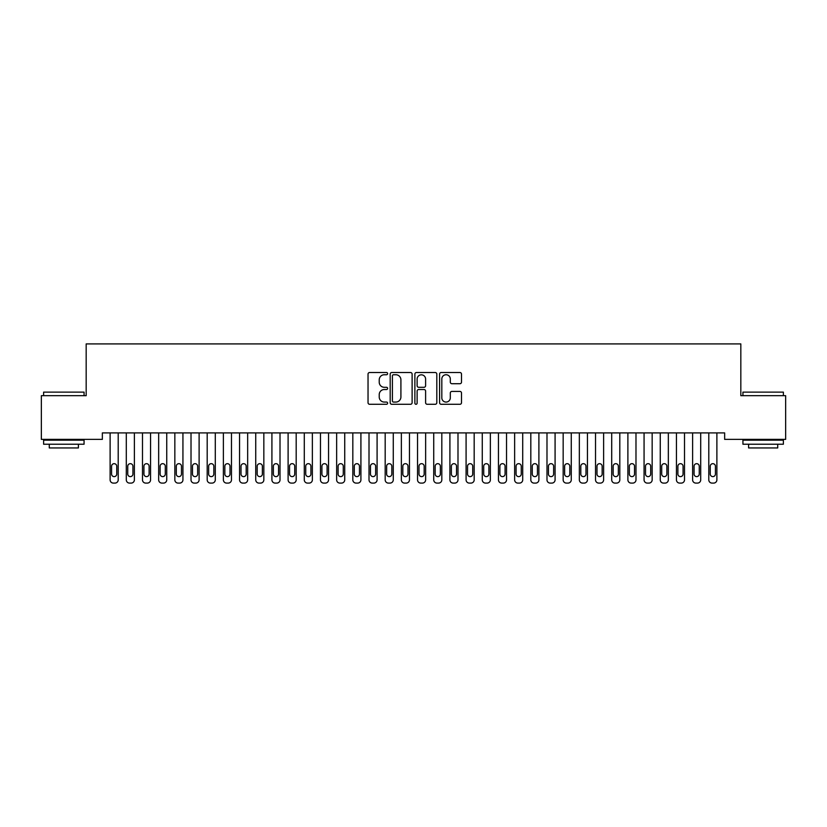 <?xml version="1.0" encoding="UTF-8"?>
<svg xmlns="http://www.w3.org/2000/svg" width="827" height="827" viewBox="0 0 827 827"><rect width="100%" height="100%" fill="white"/><g stroke="black" fill="none" stroke-linecap="round" stroke-linejoin="round"><path stroke-width="1.24" d="M387.615 373.639A1.116 1.116 0 0 0 386.498 372.522L369.628 372.522A1.592 1.592 0 0 0 368.036 374.114L368.036 402.697A1.592 1.592 0 0 0 369.628 404.289L386.498 404.289A1.116 1.116 0 0 0 387.615 403.173A1.116 1.116 0 0 0 386.498 402.067L384.317 402.067A5.086 5.086 0 0 1 379.231 396.981L379.231 394.603A5.086 5.086 0 0 1 384.317 389.517L386.498 389.517A1.116 1.116 0 0 0 387.615 388.401A1.116 1.116 0 0 0 386.498 387.294L384.317 387.294A5.086 5.086 0 0 1 379.231 382.208L379.231 379.831A5.086 5.086 0 0 1 384.317 374.745L386.498 374.745A1.116 1.116 0 0 0 387.615 373.639M459.915 383.718A1.592 1.592 0 0 0 461.507 382.126L461.507 374.114A1.592 1.592 0 0 0 459.915 372.522L441.173 372.522A1.592 1.592 0 0 0 439.582 374.114L439.582 402.697A1.592 1.592 0 0 0 441.173 404.289L459.915 404.289A1.592 1.592 0 0 0 461.507 402.697L461.507 393.011A1.592 1.592 0 0 0 459.915 391.419L451.893 391.419A1.592 1.592 0 0 0 450.312 393.011L450.312 397.818A4.249 4.249 0 0 1 446.063 402.067A4.249 4.249 0 0 1 441.814 397.818L441.814 378.993A4.249 4.249 0 0 1 446.063 374.745A4.249 4.249 0 0 1 450.312 378.993L450.312 382.126A1.592 1.592 0 0 0 451.893 383.718L459.915 383.718M724.648 432.903L102.352 432.903L102.352 439.375L41.35 439.375L41.35 395.688L86.173 395.688L86.173 343.908L740.827 343.908L740.827 395.688L785.65 395.688L785.65 439.375L724.648 439.375L724.648 432.903M412.115 374.114A1.592 1.592 0 0 0 410.523 372.522L391.781 372.522A1.592 1.592 0 0 0 390.189 374.114L390.189 402.697A1.592 1.592 0 0 0 391.781 404.289L410.523 404.289A1.592 1.592 0 0 0 412.115 402.697L412.115 374.114M416.477 372.522L435.219 372.522A1.592 1.592 0 0 1 436.811 374.114L436.811 402.697A1.592 1.592 0 0 1 435.219 404.289L427.197 404.289A1.592 1.592 0 0 1 425.605 402.697L425.605 391.109A1.592 1.592 0 0 0 424.024 389.517L418.7 389.517A1.592 1.592 0 0 0 417.118 391.109L417.118 403.173A1.116 1.116 0 0 1 416.002 404.289A1.116 1.116 0 0 1 414.885 403.173L414.885 374.114A1.592 1.592 0 0 1 416.477 372.522M393.528 374.745A1.116 1.116 0 0 0 392.411 375.861L392.411 400.95A1.116 1.116 0 0 0 393.528 402.067L395.833 402.067A5.086 5.086 0 0 0 400.909 396.981L400.909 379.831A5.086 5.086 0 0 0 395.833 374.745L393.528 374.745M425.605 379.076A4.249 4.249 0 0 0 421.367 374.827A4.249 4.249 0 0 0 417.118 379.076L417.118 385.702A1.592 1.592 0 0 0 418.7 387.294L424.024 387.294A1.592 1.592 0 0 0 425.605 385.702L425.605 379.076M118.209 432.903L118.209 479.856A3.236 3.236 0 0 1 114.974 483.092L113.351 483.092A3.236 3.236 0 0 1 110.115 479.856L110.115 432.903M116.752 474.026L116.752 466.263A2.584 2.584 0 0 0 114.157 463.678A2.584 2.584 0 0 0 111.573 466.263L111.573 474.026A2.584 2.584 0 0 0 114.157 476.621A2.584 2.584 0 0 0 116.752 474.026M134.387 432.903L134.387 479.856A3.236 3.236 0 0 1 131.152 483.092L129.529 483.092A3.236 3.236 0 0 1 126.293 479.856L126.293 432.903M132.93 474.026L132.93 466.263A2.584 2.584 0 0 0 130.346 463.678A2.584 2.584 0 0 0 127.751 466.263L127.751 474.026A2.584 2.584 0 0 0 130.346 476.621A2.584 2.584 0 0 0 132.93 474.026M150.566 432.903L150.566 479.856A3.236 3.236 0 0 1 147.33 483.092L145.717 483.092A3.236 3.236 0 0 1 142.482 479.856L142.482 432.903M149.108 474.026L149.108 466.263A2.584 2.584 0 0 0 146.524 463.678A2.584 2.584 0 0 0 143.929 466.263L143.929 474.026A2.584 2.584 0 0 0 146.524 476.621A2.584 2.584 0 0 0 149.108 474.026M43.614 392.122L84.065 392.122L43.614 392.122L43.614 395.688M84.065 444.223L43.614 444.223L43.614 440.181L84.065 440.181L84.065 444.223M78.4 444.223L78.4 447.945L49.279 447.945L49.279 444.223M742.935 392.122L783.386 392.122L742.935 392.122L742.935 395.688M783.386 444.223L742.935 444.223L742.935 440.181L783.386 440.181L783.386 444.223M777.721 444.223L777.721 447.945L748.6 447.945L748.6 444.223M166.744 432.903L166.744 479.856A3.236 3.236 0 0 1 163.508 483.092L161.896 483.092A3.236 3.236 0 0 1 158.66 479.856L158.66 432.903M165.297 474.026L165.297 466.263A2.584 2.584 0 0 0 162.702 463.678A2.584 2.584 0 0 0 160.118 466.263L160.118 474.026A2.584 2.584 0 0 0 162.702 476.621A2.584 2.584 0 0 0 165.297 474.026M182.932 432.903L182.932 479.856A3.236 3.236 0 0 1 179.697 483.092L178.074 483.092A3.236 3.236 0 0 1 174.838 479.856L174.838 432.903M181.475 474.026L181.475 466.263A2.584 2.584 0 0 0 178.88 463.678A2.584 2.584 0 0 0 176.296 466.263L176.296 474.026A2.584 2.584 0 0 0 178.88 476.621A2.584 2.584 0 0 0 181.475 474.026M199.111 432.903L199.111 479.856A3.236 3.236 0 0 1 195.875 483.092L194.252 483.092A3.236 3.236 0 0 1 191.016 479.856L191.016 432.903M197.653 474.026L197.653 466.263A2.584 2.584 0 0 0 195.069 463.678A2.584 2.584 0 0 0 192.474 466.263L192.474 474.026A2.584 2.584 0 0 0 195.069 476.621A2.584 2.584 0 0 0 197.653 474.026M215.289 432.903L215.289 479.856A3.236 3.236 0 0 1 212.053 483.092L210.44 483.092A3.236 3.236 0 0 1 207.195 479.856L207.195 432.903M213.831 474.026L213.831 466.263A2.584 2.584 0 0 0 211.247 463.678A2.584 2.584 0 0 0 208.652 466.263L208.652 474.026A2.584 2.584 0 0 0 211.247 476.621A2.584 2.584 0 0 0 213.831 474.026M231.467 432.903L231.467 479.856A3.236 3.236 0 0 1 228.231 483.092L226.619 483.092A3.236 3.236 0 0 1 223.383 479.856L223.383 432.903M230.009 474.026L230.009 466.263A2.584 2.584 0 0 0 227.425 463.678A2.584 2.584 0 0 0 224.841 466.263L224.841 474.026A2.584 2.584 0 0 0 227.425 476.621A2.584 2.584 0 0 0 230.009 474.026M247.655 432.903L247.655 479.856A3.236 3.236 0 0 1 244.41 483.092L242.797 483.092A3.236 3.236 0 0 1 239.561 479.856L239.561 432.903M246.198 474.026L246.198 466.263A2.584 2.584 0 0 0 243.603 463.678A2.584 2.584 0 0 0 241.019 466.263L241.019 474.026A2.584 2.584 0 0 0 243.603 476.621A2.584 2.584 0 0 0 246.198 474.026M263.834 432.903L263.834 479.856A3.236 3.236 0 0 1 260.598 483.092L258.975 483.092A3.236 3.236 0 0 1 255.739 479.856L255.739 432.903M262.376 474.026L262.376 466.263A2.584 2.584 0 0 0 259.781 463.678A2.584 2.584 0 0 0 257.197 466.263L257.197 474.026A2.584 2.584 0 0 0 259.781 476.621A2.584 2.584 0 0 0 262.376 474.026M280.012 432.903L280.012 479.856A3.236 3.236 0 0 1 276.776 483.092L275.153 483.092A3.236 3.236 0 0 1 271.918 479.856L271.918 432.903M278.554 474.026L278.554 466.263A2.584 2.584 0 0 0 275.97 463.678A2.584 2.584 0 0 0 273.375 466.263L273.375 474.026A2.584 2.584 0 0 0 275.97 476.621A2.584 2.584 0 0 0 278.554 474.026M296.19 432.903L296.19 479.856A3.236 3.236 0 0 1 292.954 483.092L291.342 483.092A3.236 3.236 0 0 1 288.106 479.856L288.106 432.903M294.732 474.026L294.732 466.263A2.584 2.584 0 0 0 292.148 463.678A2.584 2.584 0 0 0 289.553 466.263L289.553 474.026A2.584 2.584 0 0 0 292.148 476.621A2.584 2.584 0 0 0 294.732 474.026M312.368 432.903L312.368 479.856A3.236 3.236 0 0 1 309.133 483.092L307.52 483.092A3.236 3.236 0 0 1 304.284 479.856L304.284 432.903M310.921 474.026L310.921 466.263A2.584 2.584 0 0 0 308.326 463.678A2.584 2.584 0 0 0 305.742 466.263L305.742 474.026A2.584 2.584 0 0 0 308.326 476.621A2.584 2.584 0 0 0 310.921 474.026M328.557 432.903L328.557 479.856A3.236 3.236 0 0 1 325.321 483.092L323.698 483.092A3.236 3.236 0 0 1 320.462 479.856L320.462 432.903M327.099 474.026L327.099 466.263A2.584 2.584 0 0 0 324.504 463.678A2.584 2.584 0 0 0 321.92 466.263L321.92 474.026A2.584 2.584 0 0 0 324.504 476.621A2.584 2.584 0 0 0 327.099 474.026M344.735 432.903L344.735 479.856A3.236 3.236 0 0 1 341.499 483.092L339.876 483.092A3.236 3.236 0 0 1 336.641 479.856L336.641 432.903M343.277 474.026L343.277 466.263A2.584 2.584 0 0 0 340.693 463.678A2.584 2.584 0 0 0 338.098 466.263L338.098 474.026A2.584 2.584 0 0 0 340.693 476.621A2.584 2.584 0 0 0 343.277 474.026M360.913 432.903L360.913 479.856A3.236 3.236 0 0 1 357.678 483.092L356.055 483.092A3.236 3.236 0 0 1 352.819 479.856L352.819 432.903M359.456 474.026L359.456 466.263A2.584 2.584 0 0 0 356.871 463.678A2.584 2.584 0 0 0 354.276 466.263L354.276 474.026A2.584 2.584 0 0 0 356.871 476.621A2.584 2.584 0 0 0 359.456 474.026M377.091 432.903L377.091 479.856A3.236 3.236 0 0 1 373.856 483.092L372.243 483.092A3.236 3.236 0 0 1 369.007 479.856L369.007 432.903M375.634 474.026L375.634 466.263A2.584 2.584 0 0 0 373.049 463.678A2.584 2.584 0 0 0 370.465 466.263L370.465 474.026A2.584 2.584 0 0 0 373.049 476.621A2.584 2.584 0 0 0 375.634 474.026M393.27 432.903L393.27 479.856A3.236 3.236 0 0 1 390.034 483.092L388.421 483.092A3.236 3.236 0 0 1 385.186 479.856L385.186 432.903M391.822 474.026L391.822 466.263A2.584 2.584 0 0 0 389.228 463.678A2.584 2.584 0 0 0 386.643 466.263L386.643 474.026A2.584 2.584 0 0 0 389.228 476.621A2.584 2.584 0 0 0 391.822 474.026M409.458 432.903L409.458 479.856A3.236 3.236 0 0 1 406.222 483.092L404.599 483.092A3.236 3.236 0 0 1 401.364 479.856L401.364 432.903M408 474.026L408 466.263A2.584 2.584 0 0 0 405.406 463.678A2.584 2.584 0 0 0 402.821 466.263L402.821 474.026A2.584 2.584 0 0 0 405.406 476.621A2.584 2.584 0 0 0 408 474.026M425.636 432.903L425.636 479.856A3.236 3.236 0 0 1 422.401 483.092L420.778 483.092A3.236 3.236 0 0 1 417.542 479.856L417.542 432.903M424.179 474.026L424.179 466.263A2.584 2.584 0 0 0 421.594 463.678A2.584 2.584 0 0 0 419 466.263L419 474.026A2.584 2.584 0 0 0 421.594 476.621A2.584 2.584 0 0 0 424.179 474.026M441.814 432.903L441.814 479.856A3.236 3.236 0 0 1 438.579 483.092L436.966 483.092A3.236 3.236 0 0 1 433.73 479.856L433.73 432.903M440.357 474.026L440.357 466.263A2.584 2.584 0 0 0 437.772 463.678A2.584 2.584 0 0 0 435.178 466.263L435.178 474.026A2.584 2.584 0 0 0 437.772 476.621A2.584 2.584 0 0 0 440.357 474.026M457.993 432.903L457.993 479.856A3.236 3.236 0 0 1 454.757 483.092L453.144 483.092A3.236 3.236 0 0 1 449.909 479.856L449.909 432.903M456.535 474.026L456.535 466.263A2.584 2.584 0 0 0 453.951 463.678A2.584 2.584 0 0 0 451.366 466.263L451.366 474.026A2.584 2.584 0 0 0 453.951 476.621A2.584 2.584 0 0 0 456.535 474.026M474.181 432.903L474.181 479.856A3.236 3.236 0 0 1 470.945 483.092L469.322 483.092A3.236 3.236 0 0 1 466.087 479.856L466.087 432.903M472.724 474.026L472.724 466.263A2.584 2.584 0 0 0 470.129 463.678A2.584 2.584 0 0 0 467.544 466.263L467.544 474.026A2.584 2.584 0 0 0 470.129 476.621A2.584 2.584 0 0 0 472.724 474.026M490.359 432.903L490.359 479.856A3.236 3.236 0 0 1 487.124 483.092L485.501 483.092A3.236 3.236 0 0 1 482.265 479.856L482.265 432.903M488.902 474.026L488.902 466.263A2.584 2.584 0 0 0 486.307 463.678A2.584 2.584 0 0 0 483.723 466.263L483.723 474.026A2.584 2.584 0 0 0 486.307 476.621A2.584 2.584 0 0 0 488.902 474.026M506.537 432.903L506.537 479.856A3.236 3.236 0 0 1 503.302 483.092L501.679 483.092A3.236 3.236 0 0 1 498.443 479.856L498.443 432.903M505.08 474.026L505.08 466.263A2.584 2.584 0 0 0 502.496 463.678A2.584 2.584 0 0 0 499.901 466.263L499.901 474.026A2.584 2.584 0 0 0 502.496 476.621A2.584 2.584 0 0 0 505.08 474.026M522.716 432.903L522.716 479.856A3.236 3.236 0 0 1 519.48 483.092L517.867 483.092A3.236 3.236 0 0 1 514.632 479.856L514.632 432.903M521.258 474.026L521.258 466.263A2.584 2.584 0 0 0 518.674 463.678A2.584 2.584 0 0 0 516.079 466.263L516.079 474.026A2.584 2.584 0 0 0 518.674 476.621A2.584 2.584 0 0 0 521.258 474.026M538.894 432.903L538.894 479.856A3.236 3.236 0 0 1 535.658 483.092L534.046 483.092A3.236 3.236 0 0 1 530.81 479.856L530.81 432.903M537.447 474.026L537.447 466.263A2.584 2.584 0 0 0 534.852 463.678A2.584 2.584 0 0 0 532.268 466.263L532.268 474.026A2.584 2.584 0 0 0 534.852 476.621A2.584 2.584 0 0 0 537.447 474.026M555.082 432.903L555.082 479.856A3.236 3.236 0 0 1 551.847 483.092L550.224 483.092A3.236 3.236 0 0 1 546.988 479.856L546.988 432.903M553.625 474.026L553.625 466.263A2.584 2.584 0 0 0 551.03 463.678A2.584 2.584 0 0 0 548.446 466.263L548.446 474.026A2.584 2.584 0 0 0 551.03 476.621A2.584 2.584 0 0 0 553.625 474.026M571.261 432.903L571.261 479.856A3.236 3.236 0 0 1 568.025 483.092L566.402 483.092A3.236 3.236 0 0 1 563.166 479.856L563.166 432.903M569.803 474.026L569.803 466.263A2.584 2.584 0 0 0 567.219 463.678A2.584 2.584 0 0 0 564.624 466.263L564.624 474.026A2.584 2.584 0 0 0 567.219 476.621A2.584 2.584 0 0 0 569.803 474.026M587.439 432.903L587.439 479.856A3.236 3.236 0 0 1 584.203 483.092L582.59 483.092A3.236 3.236 0 0 1 579.345 479.856L579.345 432.903M585.981 474.026L585.981 466.263A2.584 2.584 0 0 0 583.397 463.678A2.584 2.584 0 0 0 580.802 466.263L580.802 474.026A2.584 2.584 0 0 0 583.397 476.621A2.584 2.584 0 0 0 585.981 474.026M603.617 432.903L603.617 479.856A3.236 3.236 0 0 1 600.381 483.092L598.769 483.092A3.236 3.236 0 0 1 595.533 479.856L595.533 432.903M602.159 474.026L602.159 466.263A2.584 2.584 0 0 0 599.575 463.678A2.584 2.584 0 0 0 596.991 466.263L596.991 474.026A2.584 2.584 0 0 0 599.575 476.621A2.584 2.584 0 0 0 602.159 474.026M619.805 432.903L619.805 479.856A3.236 3.236 0 0 1 616.56 483.092L614.947 483.092A3.236 3.236 0 0 1 611.711 479.856L611.711 432.903M618.348 474.026L618.348 466.263A2.584 2.584 0 0 0 615.753 463.678A2.584 2.584 0 0 0 613.169 466.263L613.169 474.026A2.584 2.584 0 0 0 615.753 476.621A2.584 2.584 0 0 0 618.348 474.026M635.984 432.903L635.984 479.856A3.236 3.236 0 0 1 632.748 483.092L631.125 483.092A3.236 3.236 0 0 1 627.889 479.856L627.889 432.903M634.526 474.026L634.526 466.263A2.584 2.584 0 0 0 631.931 463.678A2.584 2.584 0 0 0 629.347 466.263L629.347 474.026A2.584 2.584 0 0 0 631.931 476.621A2.584 2.584 0 0 0 634.526 474.026M652.162 432.903L652.162 479.856A3.236 3.236 0 0 1 648.926 483.092L647.303 483.092A3.236 3.236 0 0 1 644.068 479.856L644.068 432.903M650.704 474.026L650.704 466.263A2.584 2.584 0 0 0 648.12 463.678A2.584 2.584 0 0 0 645.525 466.263L645.525 474.026A2.584 2.584 0 0 0 648.12 476.621A2.584 2.584 0 0 0 650.704 474.026M668.34 432.903L668.34 479.856A3.236 3.236 0 0 1 665.104 483.092L663.492 483.092A3.236 3.236 0 0 1 660.256 479.856L660.256 432.903M666.882 474.026L666.882 466.263A2.584 2.584 0 0 0 664.298 463.678A2.584 2.584 0 0 0 661.703 466.263L661.703 474.026A2.584 2.584 0 0 0 664.298 476.621A2.584 2.584 0 0 0 666.882 474.026M684.518 432.903L684.518 479.856A3.236 3.236 0 0 1 681.283 483.092L679.67 483.092A3.236 3.236 0 0 1 676.434 479.856L676.434 432.903M683.071 474.026L683.071 466.263A2.584 2.584 0 0 0 680.476 463.678A2.584 2.584 0 0 0 677.892 466.263L677.892 474.026A2.584 2.584 0 0 0 680.476 476.621A2.584 2.584 0 0 0 683.071 474.026M700.707 432.903L700.707 479.856A3.236 3.236 0 0 1 697.471 483.092L695.848 483.092A3.236 3.236 0 0 1 692.612 479.856L692.612 432.903M699.249 474.026L699.249 466.263A2.584 2.584 0 0 0 696.654 463.678A2.584 2.584 0 0 0 694.07 466.263L694.07 474.026A2.584 2.584 0 0 0 696.654 476.621A2.584 2.584 0 0 0 699.249 474.026M716.885 432.903L716.885 479.856A3.236 3.236 0 0 1 713.649 483.092L712.026 483.092A3.236 3.236 0 0 1 708.791 479.856L708.791 432.903M715.427 474.026L715.427 466.263A2.584 2.584 0 0 0 712.843 463.678A2.584 2.584 0 0 0 710.248 466.263L710.248 474.026A2.584 2.584 0 0 0 712.843 476.621A2.584 2.584 0 0 0 715.427 474.026M84.065 395.688L84.065 392.122M74.844 440.181L74.844 439.375M52.835 440.181L52.835 439.375M783.386 395.688L783.386 392.122M774.165 440.181L774.165 439.375M752.156 440.181L752.156 439.375"/></g></svg>
